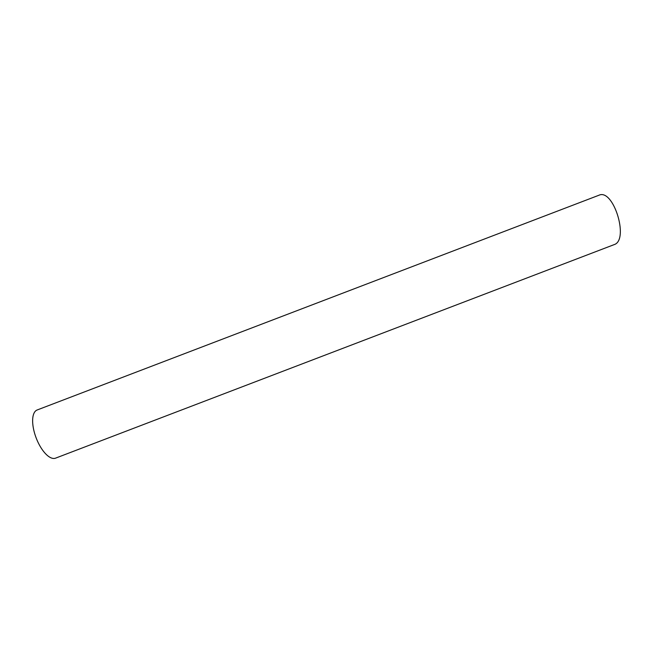 <?xml version="1.0" encoding="UTF-8"?>
<svg xmlns="http://www.w3.org/2000/svg" width="653" height="653" viewBox="0 0 653 653"><rect width="100%" height="100%" fill="white"/><g stroke="black" fill="none" stroke-linecap="round" stroke-linejoin="round"><path stroke-width="0.98" d="M55.562 458.153A25.785 10.897 -110.9 0 1 36.176 437.959A25.785 10.897 -110.9 0 1 37.148 409.986L599.005 195.214C613.518 188.325 629.394 240.133 614.138 244.63L55.562 458.153"/></g></svg>
